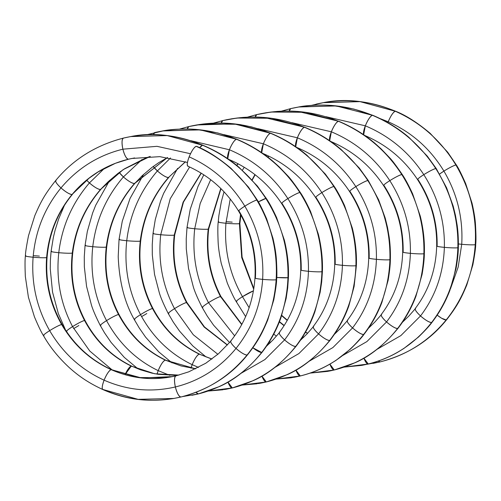 <?xml version="1.0" encoding="UTF-8"?>
<svg xmlns="http://www.w3.org/2000/svg" width="501" height="501" viewBox="0 0 501 501"><rect width="100%" height="100%" fill="white"/><g stroke="black" fill="none" stroke-linecap="round" stroke-linejoin="round"><path stroke-width="0.75" d="M240.862 215.048L239.885 223.471L239.422 223.665C236.867 223.934 232.37 223.803 225.92 223.252C224.053 249.498 229.571 273.972 242.471 296.673C237.342 299.999 235.445 301.671 236.779 301.69A10.859 1.159 -30.5 0 1 242.471 296.673A10.859 1.159 149.5 0 0 236.253 301.627A10.859 1.159 -30.5 0 1 242.471 296.673A10.859 1.159 -30.5 0 1 253.437 290.843A10.859 1.159 149.5 0 0 242.471 296.673L253.437 290.843L242.471 296.673C229.571 273.972 224.053 249.498 225.92 223.252C219.864 222.638 217.453 222.137 218.686 221.743L218.223 221.937C217.741 225.437 217.716 232.22 218.142 242.271C218.392 247.732 219.438 254.796 221.267 263.457L227.31 283.059C231.324 292.509 234.305 298.702 236.253 301.627L245.64 316.607M240.53 214.447L239.422 223.665L240.53 214.447L239.422 223.665L241.72 257.583L253.706 289.252L241.72 257.583L239.422 223.665L241.72 257.583L253.706 289.252M230.235 199.003L225.92 223.252C224.053 249.498 229.571 273.972 242.471 296.673A10.859 1.159 149.5 0 0 236.779 301.69C235.445 301.671 237.342 299.999 242.471 296.673A10.859 1.159 -30.5 0 1 253.437 290.843A10.859 1.159 149.5 0 0 242.471 296.673L249.116 307.702M244.219 167.246L242.409 170.246M225.92 223.252C219.864 222.638 217.453 222.137 218.686 221.743A10.859 0.808 -176 0 0 225.92 223.252A10.859 0.808 4 0 0 239.422 223.665C236.867 223.934 232.37 223.803 225.92 223.252M323.464 102.617L316.306 104.108L315.323 105.172L316.363 104.095C343.279 97.883 369.594 100.269 395.295 111.253L359.9 101.597L323.464 102.617L311.296 105.417M450.556 288.582L458.183 267.052L461.728 244.3A10.859 0.808 -176 0 1 458.396 243.937L461.728 244.3L458.183 267.052L450.556 288.582L458.183 267.052L461.728 244.3C463.168 218.129 457.231 193.73 443.911 171.104C430.259 148.684 411.697 132.245 388.231 121.781L380.109 118.593L388.231 121.781C390.799 115.731 393.153 112.224 395.295 111.253L360.131 101.628L323.132 102.674M458.396 243.937L461.728 244.3C463.168 218.129 457.231 193.73 443.911 171.104A10.859 1.159 149.5 0 0 439.602 174.054L443.911 171.104C449.441 167.71 453.43 165.668 455.885 164.979C441.03 140.562 420.834 122.657 395.295 111.253L395.752 111.297L395.295 111.253C420.834 122.657 441.03 140.562 455.885 164.979C441.03 140.562 420.834 122.657 395.295 111.253C393.153 112.224 390.799 115.731 388.231 121.781L380.109 118.593M439.602 174.054L443.911 171.104C457.231 193.73 463.168 218.129 461.728 244.3C468.178 244.845 472.681 244.983 475.23 244.707C476.82 216.2 470.37 189.629 455.885 164.979L456.405 165.042L447.706 152.223L430.152 133.316C417.54 122.72 406.073 115.38 395.752 111.297C369.97 101.002 346.022 98.083 323.915 102.536M455.885 164.979A10.859 1.159 -30.5 0 0 443.911 171.104C430.259 148.684 411.697 132.245 388.231 121.781A10.859 2.68 113.8 0 0 387.887 122.682L388.231 121.781C411.697 132.245 430.259 148.684 443.911 171.104C449.441 167.71 453.43 165.668 455.885 164.979L456.405 165.042C458.39 167.916 461.484 174.116 465.692 183.635L472.036 203.181C473.971 211.691 475.111 218.686 475.462 224.16C476.044 234.255 476.125 241.044 475.693 244.513L475.23 244.707C476.82 216.2 470.37 189.629 455.885 164.979C470.37 189.629 476.82 216.2 475.23 244.707L475.693 244.513C475.768 247.337 474.829 254.076 472.881 264.728L466.794 284.975C461.509 297.6 457.632 305.66 446.635 319.707L446.178 319.945C463.525 298.252 473.207 273.177 475.23 244.707C473.207 273.177 463.525 298.252 446.178 319.945C463.525 298.252 473.207 273.177 475.23 244.707C472.681 244.983 468.178 244.845 461.728 244.3A10.859 0.808 4 0 0 475.23 244.707M366.964 364.296L380.065 361.91L378.387 361.027L380.065 361.91C406.461 355.328 428.499 341.344 446.178 319.945L441.632 318.248L437.185 315.135L441.632 318.248L446.178 319.945L446.629 319.707C429.914 340.574 407.745 354.639 380.121 361.897L380.178 361.885M254.94 174.599L252.028 179.815M268.755 156.118L267.822 157.132M387.887 122.682L388.231 121.781A10.859 2.68 -66.2 0 1 395.295 111.253M307.539 333.322L305.447 332.282M287.211 320.452L281.637 315.655M253.813 288.563L242.089 257.119L239.885 223.471L239.422 223.665M380.065 361.91C406.461 355.328 428.499 341.344 446.178 319.945C428.499 341.344 406.461 355.328 380.065 361.91L366.976 364.296L380.065 361.91A10.859 3.181 76.5 0 1 378.387 361.027M182.665 396.56L198.34 393.924L196.066 392.296L198.34 393.924C223.809 387.505 244.926 373.677 261.679 352.447L252.848 347.763L261.679 352.447C278.105 330.917 286.866 305.998 287.962 277.698L276.721 277.479L287.962 277.698C288.626 249.354 281.255 222.939 265.843 198.452L258.378 201.903L265.843 198.452C250.068 174.198 228.951 156.456 202.485 145.215L202.93 145.259L202.485 145.215A10.859 2.68 113.8 0 0 199.68 147.726L202.485 145.215L199.68 147.726A10.859 2.68 -66.2 0 1 202.485 145.215A10.859 2.68 113.8 0 0 199.68 147.726A10.859 2.68 -66.2 0 1 202.485 145.215C228.951 156.456 250.068 174.198 265.843 198.452C250.068 174.198 228.951 156.456 202.485 145.215L167.102 135.564L130.673 136.573L123.496 138.069L130.673 136.573M258.378 201.903A10.859 1.159 -30.5 0 1 265.843 198.452C281.255 222.939 288.626 249.354 287.962 277.698C286.866 305.998 278.105 330.917 261.679 352.447C244.926 373.677 223.809 387.505 198.34 393.924L182.708 396.554L198.34 393.924C223.809 387.505 244.926 373.677 261.679 352.447C278.105 330.917 286.866 305.998 287.962 277.698C288.626 249.354 281.255 222.939 265.843 198.452L266.363 198.515L257.339 185.996L239.04 167.296C228.418 158.26 216.382 150.914 202.93 145.259C176.909 134.951 152.968 132.026 131.124 136.497L167.334 135.589L202.485 145.215C176.784 134.23 150.469 131.844 123.553 138.057L123.496 138.069C95.697 145.309 73.108 159.443 55.73 180.479L56.181 180.247C54.797 181.03 56.4 183.591 60.984 187.925C44.658 207.915 35.364 231.011 33.104 257.22C31.244 283.46 36.761 307.933 49.662 330.635C62.901 353.124 81.043 369.638 104.095 380.178C127.292 390.335 151.051 392.596 175.363 386.96C199.586 380.923 219.801 368.085 236.015 348.439C251.928 328.524 260.802 305.504 262.643 279.37C264.083 253.199 258.147 228.8 244.832 206.168C231.174 183.754 212.612 167.315 189.146 156.851C191.714 150.801 194.069 147.288 196.21 146.323L196.668 146.367C206.988 150.444 218.455 157.784 231.067 168.386L248.364 186.961L257.32 200.112L256.8 200.049C241.952 175.632 221.755 157.721 196.21 146.323A10.859 2.68 113.8 0 0 189.146 156.851A10.859 2.68 -66.2 0 1 196.21 146.323C221.755 157.721 241.952 175.632 256.8 200.049C241.952 175.632 221.755 157.721 196.21 146.323M150.256 156.4L145.772 157.997L124.705 168.693L118.148 173.277L108.366 181.55L100.501 189.491L123.19 169.601L150.212 156.4L123.19 169.601L100.501 189.491C98.102 189.372 94.413 187.18 89.422 182.915L104.59 168.211L89.422 182.915C72.169 203.068 61.955 226.327 58.774 252.698C55.987 279.101 60.583 303.738 72.564 326.602L89.779 351.038L112.149 369.926L89.779 351.038L72.564 326.602C67.435 329.927 65.531 331.599 66.865 331.618C65.531 331.599 67.435 329.927 72.564 326.602L89.779 351.038L112.149 369.926M150.212 156.4L123.19 169.601L100.501 189.491C84.682 207.865 75.275 229.07 72.282 253.105C69.727 253.381 65.224 253.243 58.774 252.698C52.724 252.078 50.313 251.577 51.547 251.183L51.083 251.377L50.388 260.313L50.244 268.774L52.549 292.164L58.329 313.557L65.612 330.184M104.59 168.211L89.422 182.915L86.648 180.166L89.422 182.915C72.169 203.068 61.955 226.327 58.774 252.698C52.724 252.078 50.313 251.577 51.547 251.183A10.859 0.808 -176 0 0 58.774 252.698C55.987 279.101 60.583 303.738 72.564 326.602C60.583 303.738 55.987 279.101 58.774 252.698C61.955 226.327 72.169 203.068 89.422 182.915A10.859 2.461 -140.6 0 1 86.648 180.166M163.652 130.774L154.709 132.571L153.431 134.663L154.759 132.565C182.602 126.183 209.838 128.406 236.466 139.234L200.588 129.884L163.652 130.774L146.505 134.8M241.175 373.226L264.923 359.555L284.587 339.885A10.859 2.461 -140.6 0 1 279.783 332.207C278.399 332.99 279.996 335.551 284.587 339.885L264.923 359.555L241.175 373.226L264.923 359.555L284.587 339.885C299.573 320.133 307.526 297.268 308.441 271.298C308.96 245.296 302.097 221.054 287.856 198.59C273.277 176.339 253.794 160.063 229.402 149.761L190.843 140.693L229.402 149.761C231.969 143.706 234.324 140.199 236.466 139.234L200.068 129.828L162.612 130.949L154.759 132.565A10.859 3.181 -103.5 0 0 153.431 134.663M266.444 346.279L272.92 339.997L279.783 332.207C278.399 332.99 279.996 335.551 284.587 339.885C299.573 320.133 307.526 297.268 308.441 271.298A10.859 0.808 -176 0 1 301.207 269.788C299.98 270.183 302.385 270.684 308.441 271.298C308.96 245.296 302.097 221.054 287.856 198.59A10.859 1.159 149.5 0 0 282.157 203.606C295.233 224.053 301.583 246.116 301.207 269.788C301.583 246.116 295.233 224.053 282.157 203.606C280.829 203.588 282.727 201.916 287.856 198.59C293.386 195.196 297.375 193.154 299.83 192.472C284.054 168.217 262.931 150.469 236.466 139.234L236.91 139.272L236.466 139.234C262.931 150.469 284.054 168.217 299.83 192.472C284.054 168.217 262.931 150.469 236.466 139.234C234.324 140.199 231.969 143.706 229.402 149.761L190.843 140.693M279.32 332.457C292.878 314.503 300.024 293.68 300.744 269.983L301.207 269.788C299.98 270.183 302.385 270.684 308.441 271.298C314.891 271.843 319.394 271.98 321.943 271.711C322.613 243.367 315.242 216.952 299.83 192.472L300.349 192.528C294.275 183.648 290.023 178.018 287.593 175.626L279.22 166.896L273.02 161.316C262.399 152.279 250.362 144.933 236.91 139.272L217.847 132.978L196.01 129.402C182.546 128.651 171.411 129.164 162.612 130.949M300.744 269.983C301.151 246.204 294.782 224.06 281.637 203.55L282.157 203.606C280.829 203.588 282.727 201.916 287.856 198.59C293.386 195.196 297.375 193.154 299.83 192.472L300.349 192.528C303.324 196.937 306.731 203.268 310.564 211.516L318.348 234.155C322.224 250.162 322.732 262.762 322.406 271.511L321.943 271.711C322.613 243.367 315.242 216.952 299.83 192.472C315.242 216.952 322.613 243.367 321.943 271.711L322.406 271.511L321.686 281.875L320.133 292.402L314.91 311.722C310.607 323.965 304.345 335.457 296.122 346.21L295.659 346.46C312.085 324.93 320.847 300.011 321.943 271.711C320.847 300.011 312.085 324.93 295.659 346.46C312.085 324.93 320.847 300.011 321.943 271.711C319.394 271.98 314.891 271.843 308.441 271.298C307.526 297.268 299.573 320.133 284.587 339.885C289.572 344.149 293.267 346.341 295.659 346.46L296.122 346.21C282.432 362.762 268.104 374.253 253.13 380.672L232.439 387.906M208.178 391.062L226.295 389.221L232.32 387.937L227.955 382.094L232.32 387.937C257.796 381.518 278.907 367.69 295.659 346.46C278.907 367.69 257.796 381.518 232.32 387.937C257.796 381.518 278.907 367.69 295.659 346.46C293.267 346.341 289.572 344.149 284.587 339.885A10.859 2.461 39.4 0 0 295.659 346.46M167.597 157.496L158.685 162.706L152.129 167.29L142.347 175.569L134.926 183.285L167.522 157.483L134.481 183.504C132.089 183.385 128.394 181.193 123.409 176.928L142.015 159.512L123.409 176.928C106.156 197.081 95.935 220.34 92.76 246.711C89.973 273.12 94.57 297.751 106.544 320.615C118.856 343.266 136.078 359.943 158.203 370.646L169.783 375.33L158.203 370.646L157.02 374.128L158.203 370.646L169.783 375.33M167.522 157.483L134.481 183.504C118.668 201.878 109.262 223.083 106.262 247.118C103.626 271.191 107.709 293.649 118.518 314.496C116.063 315.179 112.074 317.221 106.544 320.615C101.415 323.94 99.517 325.612 100.845 325.631C99.517 325.612 101.415 323.94 106.544 320.615C118.856 343.266 136.078 359.943 158.203 370.646C136.078 359.943 118.856 343.266 106.544 320.615C94.57 297.751 89.973 273.12 92.76 246.711C86.704 246.097 84.293 245.59 85.527 245.196L85.064 245.39L84.281 256.706L84.337 266.789L86.573 286.415L91.389 304.871C92.804 309.681 95.779 316.576 100.319 325.569L100.845 325.631A10.859 1.159 149.5 0 1 106.544 320.615A10.859 1.159 -30.5 0 1 118.518 314.496C129.634 335.144 145.215 350.356 165.267 360.119L195.672 368.83L165.267 360.119C163.126 361.089 160.771 364.596 158.203 370.646A10.859 2.68 113.8 0 0 157.02 374.128M142.015 159.512L123.409 176.928L119.225 172.476L123.409 176.928C106.156 197.081 95.935 220.34 92.76 246.711C86.704 246.097 84.293 245.59 85.527 245.196A10.859 0.808 -176 0 0 92.76 246.711C89.973 273.12 94.57 297.751 106.544 320.615C112.074 317.221 116.063 315.179 118.518 314.496C129.634 335.144 145.215 350.356 165.267 360.119C163.126 361.089 160.771 364.596 158.203 370.646A10.859 2.68 -66.2 0 1 165.267 360.119L195.672 368.83M203.268 123.979L188.689 126.59L187.361 128.995L188.745 126.578C216.589 120.196 243.824 122.419 270.452 133.247L237.399 124.261L203.268 123.979L188.745 126.578L179.521 129.114M275.155 367.239L298.903 353.568L318.567 333.898A10.859 2.461 -140.6 0 1 313.764 326.22C312.38 327.003 313.983 329.564 318.567 333.898L298.903 353.568L275.155 367.239L298.903 353.568L318.567 333.898C333.56 314.146 341.507 291.288 342.421 265.317C342.941 239.309 336.083 215.073 321.842 192.603C307.263 170.353 287.774 154.076 263.382 143.774L223.941 134.644L263.382 143.774C265.95 137.725 268.311 134.212 270.452 133.247L234.061 123.841L196.617 124.962L188.745 126.578A10.859 3.181 -103.5 0 0 187.361 128.995M300.425 340.292L306.906 334.01L313.764 326.22C312.38 327.003 313.983 329.564 318.567 333.898C333.56 314.146 341.507 291.288 342.421 265.317A10.859 0.808 -176 0 1 335.194 263.802C333.96 264.196 336.371 264.697 342.421 265.317C342.941 239.309 336.083 215.073 321.842 192.603A10.859 1.159 149.5 0 0 316.137 197.626C329.213 218.067 335.564 240.129 335.194 263.802C335.564 240.129 329.213 218.067 316.137 197.626C314.81 197.601 316.713 195.929 321.842 192.603C327.366 189.209 331.355 187.167 333.81 186.485C318.035 162.23 296.911 144.482 270.452 133.247L270.897 133.285L270.452 133.247C296.911 144.482 318.035 162.23 333.81 186.485C318.035 162.23 296.911 144.482 270.452 133.247C268.311 134.212 265.95 137.725 263.382 143.774L223.941 134.644M313.3 326.47C326.865 308.516 334.004 287.693 334.731 264.002L335.194 263.802C333.96 264.196 336.371 264.697 342.421 265.317C348.871 265.862 353.374 265.993 355.923 265.724C356.593 237.38 349.222 210.965 333.81 186.485L334.33 186.541L325.299 174.022L307 155.329C296.385 146.292 284.349 138.946 270.897 133.285L251.846 126.991L240.399 124.655L230.015 123.421L217.453 123.008L199.824 124.442M334.731 264.002C335.131 240.217 328.762 218.073 315.624 197.563L316.137 197.626C314.81 197.601 316.713 195.929 321.842 192.603C327.366 189.209 331.355 187.167 333.81 186.485L334.33 186.541C337.279 190.906 340.68 197.219 344.519 205.479L352.328 228.155C356.211 244.175 356.712 256.781 356.386 265.524L355.923 265.724C356.593 237.38 349.222 210.965 333.81 186.485C349.222 210.965 356.593 237.38 355.923 265.724L356.386 265.524L354.113 286.415L348.896 305.735C344.588 317.978 338.325 329.47 330.109 340.223L329.645 340.473C346.066 318.943 354.827 294.024 355.923 265.724C354.827 294.024 346.066 318.943 329.645 340.473C346.066 318.943 354.827 294.024 355.923 265.724C353.374 265.993 348.871 265.862 342.421 265.317C341.507 291.288 333.56 314.146 318.567 333.898C323.558 338.162 327.247 340.354 329.645 340.473L330.109 340.223C316.413 356.775 302.084 368.266 287.111 374.692L266.419 381.919M242.158 385.075L260.288 383.234L266.3 381.95L261.935 376.107L266.3 381.95C291.776 375.531 312.893 361.709 329.645 340.473C312.893 361.709 291.776 375.531 266.3 381.95C291.776 375.531 312.893 361.709 329.645 340.473C327.247 340.354 323.558 338.162 318.567 333.898A10.859 2.461 39.4 0 0 329.645 340.473M185.476 161.785L168.468 177.517C166.069 177.398 162.374 175.206 157.389 170.941L170.49 157.965L157.389 170.941C140.136 191.094 129.922 214.353 126.74 240.724C123.954 267.133 128.55 291.764 140.524 314.628C152.836 337.286 170.058 353.963 192.184 364.659L198.509 367.415L192.184 364.659L191 368.141L192.184 364.659L198.509 367.415M185.364 161.748L168.468 177.517C152.648 195.891 143.242 217.096 140.242 241.131C137.606 265.204 141.689 287.662 152.498 308.51C150.043 309.198 146.054 311.234 140.524 314.628C135.395 317.953 133.498 319.625 134.832 319.651C133.498 319.625 135.395 317.953 140.524 314.628C152.836 337.286 170.058 353.963 192.184 364.659C170.058 353.963 152.836 337.286 140.524 314.628C128.55 291.764 123.954 267.133 126.74 240.724C120.685 240.111 118.28 239.603 119.514 239.209L119.044 239.403L118.211 256.631C119.257 281.719 124.624 302.704 134.306 319.582L134.832 319.651A10.859 1.159 149.5 0 1 140.524 314.628A10.859 1.159 -30.5 0 1 152.498 308.51C163.614 329.157 179.195 344.369 199.254 354.132L211.848 359.092L199.254 354.132C197.112 355.103 194.757 358.61 192.184 364.659A10.859 2.68 113.8 0 0 191 368.141M170.49 157.965L157.389 170.941L153.206 166.489L157.389 170.941C140.136 191.094 129.922 214.353 126.74 240.724C120.685 240.111 118.28 239.603 119.514 239.209A10.859 0.808 -176 0 0 126.74 240.724C123.954 267.133 128.55 291.764 140.524 314.628C146.054 311.234 150.043 309.198 152.498 308.51C163.614 329.157 179.195 344.369 199.254 354.132C197.112 355.103 194.757 358.61 192.184 364.659A10.859 2.68 -66.2 0 1 199.254 354.132L211.848 359.092M237.267 117.992L222.676 120.603L221.342 123.008L222.726 120.591C250.569 114.209 277.805 116.439 304.433 127.26L271.392 118.274L237.267 117.992L222.726 120.591L213.507 123.127M309.136 361.252L332.883 347.581L352.554 327.911A10.859 2.461 -140.6 0 1 347.75 320.233C346.36 321.022 347.963 323.577 352.554 327.911L332.883 347.581L309.136 361.252L332.883 347.581L352.554 327.911C367.54 308.159 375.493 285.301 376.408 259.33C376.927 233.322 370.064 209.086 355.823 186.616C341.244 164.366 321.761 148.089 297.369 137.788L257.921 128.663L297.369 137.788C299.936 131.738 302.291 128.225 304.433 127.26L271.21 118.249L236.904 118.036M334.405 334.305L340.887 328.023L347.75 320.233C346.36 321.022 347.963 323.577 352.554 327.911C367.54 308.159 375.493 285.301 376.408 259.33A10.859 0.808 -176 0 1 369.174 257.815C367.941 258.209 370.352 258.71 376.408 259.33C376.927 233.322 370.064 209.086 355.823 186.616A10.859 1.159 149.5 0 0 350.124 191.639C363.194 212.086 369.55 234.142 369.174 257.815C369.55 234.142 363.194 212.086 350.124 191.639C348.796 191.614 350.694 189.942 355.823 186.616C361.353 183.222 365.342 181.187 367.797 180.498C352.015 156.243 330.898 138.495 304.433 127.26L304.877 127.298L304.433 127.26C330.898 138.495 352.015 156.243 367.797 180.498C352.015 156.243 330.898 138.495 304.433 127.26C302.291 128.225 299.936 131.738 297.369 137.788L257.921 128.663M347.281 320.483C360.845 302.529 367.991 281.706 368.711 258.015L369.174 257.815C367.941 258.209 370.352 258.71 376.408 259.33C382.858 259.875 387.361 260.013 389.91 259.737C390.573 231.393 383.202 204.984 367.797 180.498L368.31 180.554L359.286 168.035L340.981 149.342C330.366 140.305 318.329 132.959 304.877 127.298L264.04 117.434L251.483 117.027L243.117 117.409L231.506 118.818M368.711 258.015C369.112 234.236 362.743 212.086 349.604 191.582L350.124 191.639C348.796 191.614 350.694 189.942 355.823 186.616C361.353 183.222 365.342 181.187 367.797 180.498L368.31 180.554L378.637 199.799L385.219 218.073L387.542 227.579L389.177 237.13C389.653 240.555 390.617 248.001 390.373 259.537L389.91 259.737C390.573 231.393 383.202 204.984 367.797 180.498C383.202 204.984 390.573 231.393 389.91 259.737L390.373 259.537C390.335 264.779 389.578 271.742 388.1 280.435L381.919 302.36C377.503 313.964 371.56 324.592 364.089 334.236L363.626 334.486C380.052 312.956 388.814 288.044 389.91 259.737C388.814 288.044 380.052 312.956 363.626 334.486C380.052 312.956 388.814 288.044 389.91 259.737C387.361 260.013 382.858 259.875 376.408 259.33C375.493 285.301 367.54 308.159 352.554 327.911C357.539 332.176 361.227 334.367 363.626 334.486L364.089 334.236C361.96 337.342 357.432 342.271 350.512 349.015L335.889 360.444L329.959 364.102C320.615 369.469 310.745 373.414 300.343 375.95L300.4 375.938M276.126 379.094L296.091 376.896L300.287 375.963L295.922 370.12L300.287 375.963C325.763 369.544 346.874 355.723 363.626 334.486C346.874 355.723 325.763 369.544 300.287 375.963C325.763 369.544 346.874 355.723 363.626 334.486C361.227 334.367 357.539 332.176 352.554 327.911A10.859 2.461 39.4 0 0 363.626 334.486M201.264 173.208L183.472 202.122L174.692 234.956L174.223 235.151L183.109 202.166L201.095 173.102L183.109 202.166L174.223 235.151C171.674 235.42 167.171 235.282 160.721 234.737L170.227 198.753L189.629 167.002L170.227 198.753L160.721 234.737C157.934 261.146 162.531 285.783 174.511 308.647L193.273 334.737L217.872 354.288L193.273 334.737L174.511 308.647C169.382 311.966 167.478 313.639 168.812 313.664C167.478 313.639 169.382 311.966 174.511 308.647L193.273 334.737L217.872 354.288M189.629 167.002L170.227 198.753L160.721 234.737C154.671 234.124 152.26 233.616 153.494 233.222L153.03 233.416L152.248 244.726L152.304 254.809L154.54 274.435L159.349 292.891C160.758 297.694 163.739 304.595 168.286 313.595L168.812 313.664A10.859 1.159 149.5 0 1 174.511 308.647C162.531 285.783 157.934 261.146 160.721 234.737C154.671 234.124 152.26 233.616 153.494 233.222A10.859 0.808 -176 0 0 160.721 234.737C157.934 261.146 162.531 285.783 174.511 308.647A10.859 1.159 -30.5 0 1 186.478 302.523L204.082 326.984L227.297 345.051L204.082 326.984L186.478 302.523C184.024 303.211 180.034 305.253 174.511 308.647C180.034 305.253 184.024 303.211 186.478 302.523L204.082 326.984L227.297 345.051M271.26 112.005L256.656 114.616L255.328 117.027L256.712 114.604C284.549 108.229 311.785 110.452 338.413 121.273L305.385 112.293L271.26 112.005L261.102 113.639M343.116 355.272L366.87 341.601L386.534 321.93A10.859 2.461 -140.6 0 1 381.731 314.246C380.347 315.035 381.944 317.596 386.534 321.93L366.87 341.601L343.116 355.272L366.87 341.601L386.534 321.93C401.52 302.178 409.474 279.314 410.388 253.343C410.908 227.335 404.05 203.099 389.803 180.636C375.224 158.379 355.741 142.102 331.349 131.801L291.951 122.676L331.349 131.801C333.917 125.751 336.271 122.238 338.413 121.273L305.203 112.268L270.903 112.049M368.417 328.293L374.867 322.037L381.731 314.246C380.347 315.035 381.944 317.596 386.534 321.93C401.52 302.178 409.474 279.314 410.388 253.343A10.859 0.808 -176 0 1 403.155 251.828C401.927 252.222 404.338 252.729 410.388 253.343C410.908 227.335 404.05 203.099 389.803 180.636A10.859 1.159 149.5 0 0 384.104 185.652C397.18 206.099 403.53 228.155 403.155 251.828C403.53 228.155 397.18 206.099 384.104 185.652C382.777 185.633 384.674 183.955 389.803 180.636C395.333 177.241 399.322 175.2 401.777 174.511C386.002 150.256 364.878 132.514 338.413 121.273L338.858 121.311L338.413 121.273C364.878 132.514 386.002 150.256 401.777 174.511C386.002 150.256 364.878 132.514 338.413 121.273C336.271 122.238 333.917 125.751 331.349 131.801L291.951 122.676M381.267 314.503C394.826 296.542 401.971 275.719 402.691 252.028L403.155 251.828C401.927 252.222 404.338 252.729 410.388 253.343C416.838 253.888 421.341 254.026 423.89 253.75C424.56 225.406 417.189 198.997 401.777 174.511L402.297 174.567C396.222 165.693 391.97 160.057 389.54 157.665L381.167 148.935L374.967 143.355C364.346 134.324 352.309 126.978 338.858 121.311L298.032 111.454L285.476 111.04L277.109 111.422L265.511 112.831M402.691 252.028C403.098 228.249 396.729 206.105 383.584 185.595L384.104 185.652C382.777 185.633 384.674 183.955 389.803 180.636C395.333 177.241 399.322 175.2 401.777 174.511L402.297 174.567C405.171 178.782 408.609 185.182 412.611 193.787L420.289 216.156C424.178 232.201 424.679 244.814 424.353 253.55L423.89 253.75C424.56 225.406 417.189 198.997 401.777 174.511C417.189 198.997 424.56 225.406 423.89 253.75L424.353 253.55C424.322 258.792 423.564 265.755 422.08 274.448L415.899 296.373C411.484 307.977 405.541 318.605 398.07 328.249L397.606 328.499C414.033 306.969 422.794 282.057 423.89 253.75C422.794 282.057 414.033 306.969 397.606 328.499C414.033 306.969 422.794 282.057 423.89 253.75C421.341 254.026 416.838 253.888 410.388 253.343C409.474 279.314 401.52 302.178 386.534 321.93C391.519 326.189 395.214 328.38 397.606 328.499L398.07 328.249C384.38 344.807 370.051 356.292 355.077 362.718L334.386 369.951M310.094 373.107L330.084 370.909L334.267 369.976L329.902 364.133L334.267 369.976C359.743 363.563 380.854 349.736 397.606 328.499C380.854 349.736 359.743 363.563 334.267 369.976C359.743 363.563 380.854 349.736 397.606 328.499C395.214 328.38 391.519 326.189 386.534 321.93A10.859 2.461 39.4 0 0 397.606 328.499M220.985 188.67L208.673 228.97L208.209 229.164L220.766 188.457L208.209 229.164C205.654 229.433 201.151 229.295 194.701 228.75L200.212 203.425L210.683 179.69L200.212 203.425L194.701 228.75C191.921 255.159 196.511 279.796 208.491 302.66L234.662 335.87L208.491 302.66C203.362 305.986 201.465 307.658 202.792 307.677C201.465 307.658 203.362 305.986 208.491 302.66L234.662 335.87M210.683 179.69L200.212 203.425L194.701 228.75C188.652 228.137 186.24 227.629 187.474 227.241L187.011 227.435L186.234 238.739L186.284 248.822L188.52 268.448L193.33 286.898C194.739 291.695 197.72 298.602 202.266 307.608L202.792 307.677A10.859 1.159 149.5 0 1 208.491 302.66C196.511 279.796 191.921 255.159 194.701 228.75C188.652 228.137 186.24 227.629 187.474 227.241A10.859 0.808 -176 0 0 194.701 228.75C191.921 255.159 196.511 279.796 208.491 302.66A10.859 1.159 -30.5 0 1 220.465 296.536L241.707 324.61L220.465 296.536C218.01 297.225 214.015 299.266 208.491 302.66C214.015 299.266 218.01 297.225 220.465 296.536L241.707 324.61M299.648 106.819L290.636 108.629L289.309 111.04L290.693 108.617C318.536 102.242 345.771 104.465 372.4 115.286L336.553 105.949L299.648 106.819L290.693 108.617L298.615 106.995C307.414 105.21 318.548 104.703 332.013 105.467L353.844 109.049L372.844 115.324L336.033 105.886L298.615 106.995M377.096 349.285L400.85 335.614L420.514 315.943A10.859 2.461 -140.6 0 1 415.711 308.259C414.327 309.048 415.93 311.609 420.514 315.943L400.85 335.614L377.096 349.285L400.85 335.614L420.514 315.943C435.507 296.191 443.454 273.327 444.368 247.356C444.894 221.348 438.031 197.112 423.79 174.649C409.211 152.392 389.722 136.115 365.329 125.814L325.932 116.689L365.329 125.814C367.903 119.764 370.258 116.257 372.4 115.286L372.844 115.324C386.296 120.985 398.333 128.337 408.948 137.368L427.247 156.068L436.277 168.586L435.757 168.524C419.982 144.269 398.859 126.528 372.4 115.286C398.859 126.528 419.982 144.269 435.757 168.524C419.982 144.269 398.859 126.528 372.4 115.286C370.258 116.257 367.903 119.764 365.329 125.814L325.932 116.689M402.403 322.306L408.854 316.05L415.711 308.259C414.327 309.048 415.93 311.609 420.514 315.943C435.507 296.191 443.454 273.327 444.368 247.356C438.319 246.742 435.908 246.235 437.141 245.841C435.908 246.235 438.319 246.742 444.368 247.356A10.859 0.808 -176 0 1 437.141 245.841L436.678 246.041C437.079 222.262 430.71 200.118 417.571 179.608L418.084 179.665C416.757 179.646 418.661 177.974 423.79 174.649A10.859 1.159 149.5 0 0 418.084 179.665C431.161 200.112 437.511 222.168 437.141 245.841C437.511 222.168 431.161 200.112 418.084 179.665C416.757 179.646 418.661 177.974 423.79 174.649C429.313 171.254 433.309 169.213 435.757 168.524L436.277 168.586L446.598 187.812L453.18 206.086L455.509 215.599L457.144 225.156C457.62 228.588 458.578 236.027 458.34 247.569L457.87 247.763C458.54 219.425 451.169 193.01 435.757 168.524C451.169 193.01 458.54 219.425 457.87 247.763C458.54 219.425 451.169 193.01 435.757 168.524C433.309 169.213 429.313 171.254 423.79 174.649C409.211 152.392 389.722 136.115 365.329 125.814C389.722 136.115 409.211 152.392 423.79 174.649C438.031 197.112 444.894 221.348 444.368 247.356C450.825 247.901 455.321 248.039 457.87 247.763L458.34 247.569C458.302 252.805 457.545 259.769 456.06 268.461L449.885 290.386C445.47 301.99 439.527 312.618 432.056 322.268L431.593 322.512C448.013 300.982 456.774 276.07 457.87 247.763C456.774 276.07 448.013 300.982 431.593 322.512C448.013 300.982 456.774 276.07 457.87 247.763C455.321 248.039 450.825 247.901 444.368 247.356C444.894 221.348 438.031 197.112 423.79 174.649A10.859 1.159 -30.5 0 1 435.757 168.524M457.889 247.3A10.859 0.808 -176 0 1 457.87 247.763A10.859 0.808 4 0 1 444.368 247.356C443.454 273.327 435.507 296.191 420.514 315.943C425.506 320.202 429.194 322.393 431.593 322.512L432.05 322.268C429.921 325.368 425.399 330.297 418.479 337.041L403.856 348.477L397.926 352.128C388.582 357.495 378.712 361.446 368.31 363.976L368.367 363.964M344.106 367.12L362.273 365.267L368.248 363.989L363.883 358.152L368.248 363.989C393.723 357.576 414.841 343.749 431.593 322.512C414.841 343.749 393.723 357.576 368.248 363.989C393.723 357.576 414.841 343.749 431.593 322.512C429.194 322.393 425.506 320.202 420.514 315.943A10.859 2.461 39.4 0 0 431.593 322.512M276.383 336.102L273.746 334.111M101.096 188.814A10.859 2.461 39.4 0 1 100.501 189.491C98.102 189.372 94.413 187.18 89.422 182.915A10.859 2.461 39.4 0 0 100.501 189.491C84.682 207.865 75.275 229.07 72.282 253.105C75.275 229.07 84.682 207.865 100.501 189.491L100.939 189.265C85.126 207.614 75.726 228.832 72.745 252.911L72.282 253.105C69.639 277.178 73.728 299.636 84.531 320.477C95.647 341.131 111.235 356.336 131.287 366.106L154.652 373.765L178.907 375.092L154.652 373.765L131.287 366.106L125.068 374.623A10.859 2.68 -66.2 0 1 131.287 366.106L125.068 374.623M72.282 253.105C69.727 253.381 65.224 253.243 58.774 252.698A10.859 0.808 4 0 0 72.282 253.105C69.639 277.178 73.728 299.636 84.531 320.477C73.728 299.636 69.639 277.178 72.282 253.105L72.745 252.911C70.071 277.078 74.179 299.623 85.057 320.546L84.531 320.477C82.083 321.166 78.087 323.208 72.564 326.602A10.859 1.159 149.5 0 0 66.37 331.324M178.945 375.086L175.056 375.299L158.141 374.303L151.953 373.145L140.48 369.801L131.763 366.156C111.748 356.424 96.179 341.225 85.057 320.546L84.531 320.477C82.083 321.166 78.087 323.208 72.564 326.602A10.859 1.159 -30.5 0 1 84.531 320.477C95.647 341.131 111.235 356.336 131.287 366.106L154.652 373.765L178.907 375.092M227.736 158.692L229.402 149.761A10.859 2.68 113.8 0 0 227.736 158.692L229.402 149.761C253.794 160.063 273.277 176.339 287.856 198.59C273.277 176.339 253.794 160.063 229.402 149.761A10.859 2.68 -66.2 0 1 236.466 139.234M135.082 182.827A10.859 2.461 39.4 0 1 134.481 183.504C132.089 183.385 128.394 181.193 123.409 176.928A10.859 2.461 39.4 0 0 134.481 183.504C118.668 201.878 109.262 223.083 106.262 247.118C109.262 223.083 118.668 201.878 134.481 183.504L134.926 183.285C119.106 201.627 109.706 222.845 106.726 246.924L106.262 247.118C103.707 247.394 99.211 247.256 92.76 246.711C95.935 220.34 106.156 197.081 123.409 176.928A10.859 2.461 -140.6 0 1 119.225 172.476M106.262 247.118C103.707 247.394 99.211 247.256 92.76 246.711A10.859 0.808 4 0 0 106.262 247.118C103.626 271.191 107.709 293.649 118.518 314.496C107.709 293.649 103.626 271.191 106.262 247.118L106.726 246.924C104.051 271.091 108.16 293.636 119.044 314.559L118.518 314.496A10.859 1.159 -30.5 0 1 118.818 315.066M261.716 152.711L263.382 143.774A10.859 2.68 113.8 0 0 261.716 152.711L263.382 143.774C287.774 154.076 307.263 170.353 321.842 192.603C307.263 170.353 287.774 154.076 263.382 143.774A10.859 2.68 -66.2 0 1 270.452 133.247M168.468 177.517C166.069 177.398 162.374 175.206 157.389 170.941A10.859 2.461 39.4 0 0 168.468 177.517C152.648 195.891 143.242 217.096 140.242 241.131C143.242 217.096 152.648 195.891 168.468 177.517L168.906 177.298C153.093 195.647 143.693 216.858 140.706 240.937L140.242 241.131C137.694 241.407 133.191 241.269 126.74 240.724C129.922 214.353 140.136 191.094 157.389 170.941A10.859 2.461 -140.6 0 1 153.206 166.489M140.242 241.131C137.694 241.407 133.191 241.269 126.74 240.724A10.859 0.808 4 0 0 140.242 241.131C137.606 265.204 141.689 287.662 152.498 308.51C141.689 287.662 137.606 265.204 140.242 241.131L140.706 240.937C138.038 265.104 142.14 287.649 153.024 308.578L152.498 308.51L153.024 308.578C164.14 329.251 179.715 344.456 199.73 354.182L199.254 354.132C179.195 344.369 163.614 329.157 152.498 308.51M295.703 146.724L297.369 137.788A10.859 2.68 113.8 0 0 295.703 146.724L297.369 137.788C321.761 148.089 341.244 164.366 355.823 186.616C341.244 164.366 321.761 148.089 297.369 137.788A10.859 2.68 -66.2 0 1 304.433 127.26M201.095 173.102L183.109 202.166L174.223 235.151C171.586 259.217 175.669 281.675 186.478 302.523C175.669 281.675 171.586 259.217 174.223 235.151C171.674 235.42 167.171 235.282 160.721 234.737A10.859 0.808 4 0 0 174.223 235.151C171.586 259.217 175.669 281.675 186.478 302.523A10.859 1.159 -30.5 0 1 186.785 303.092M329.683 140.737L331.349 131.801A10.859 2.68 113.8 0 0 329.683 140.737L331.349 131.801C355.741 142.102 375.224 158.379 389.803 180.636C375.224 158.379 355.741 142.102 331.349 131.801A10.859 2.68 -66.2 0 1 338.413 121.273M268.693 342.853L269.676 343.291M220.766 188.457L208.209 229.164C205.567 253.23 209.656 275.694 220.465 296.536C209.656 275.694 205.567 253.23 208.209 229.164C205.654 229.433 201.151 229.295 194.701 228.75A10.859 0.808 4 0 0 208.209 229.164C205.567 253.23 209.656 275.694 220.465 296.536A10.859 1.159 -30.5 0 1 220.766 297.112M238.038 163.752L236.635 165.311M363.663 134.75L365.329 125.814A10.859 2.68 113.8 0 0 363.663 134.75L365.329 125.814A10.859 2.68 -66.2 0 1 372.4 115.286M302.679 336.866L303.656 337.305M284.054 325.706L279.351 321.911M195.741 368.799L181.055 365.93L165.267 360.119C145.215 350.356 129.634 335.144 118.518 314.496L119.044 314.559C130.16 335.238 145.728 350.443 165.75 360.169L165.267 360.119A10.859 2.68 -66.2 0 1 166.094 360.507M211.948 359.017L199.254 354.132M174.223 235.151L174.692 234.956C172.018 259.117 176.127 281.668 187.005 302.591L186.478 302.523L187.005 302.591L204.464 326.921L227.429 344.907M208.209 229.164L208.673 228.97C205.999 253.137 210.107 275.682 220.991 296.605L220.465 296.536L220.991 296.605L241.851 324.341M238.2 163.84L236.766 165.418A10.859 2.461 39.4 0 0 237.029 164.867M276.721 277.479A10.859 0.808 4 0 0 287.962 277.698L288.426 277.498C288.751 268.749 288.244 256.149 284.368 240.148L276.608 217.572C272.582 208.948 269.169 202.598 266.363 198.515L265.843 198.452A10.859 1.159 149.5 0 1 266.188 198.985M252.848 347.763A10.859 2.461 39.4 0 0 261.679 352.447L262.142 352.197C270.365 341.444 276.627 329.946 280.929 317.709L286.152 298.389L287.699 287.862L288.426 277.498L287.962 277.698M196.066 392.296A10.859 3.181 76.5 0 0 198.34 393.924L198.452 393.892M261.679 352.447L262.142 352.197C248.452 368.749 234.117 380.234 219.144 386.659L198.34 393.924M226.045 389.271L232.376 387.924L208.209 391.049L223.008 389.778M260.038 383.284L266.363 381.937L242.196 385.062L257 383.791M227.11 119.626L222.726 120.591A10.859 3.181 -103.5 0 0 221.342 123.008M300.287 375.963L276.176 379.082L290.918 377.817L300.287 375.963A10.859 3.181 76.5 0 1 295.922 370.12M334.267 369.976L310.144 373.095L327.566 371.385L334.267 369.976A10.859 3.181 76.5 0 1 329.902 364.133M368.248 363.989L344.143 367.108L361.559 365.398L368.248 363.989A10.859 3.181 76.5 0 1 363.883 358.152M134.6 157.934L128.563 159.186L115.462 163.27L98.127 171.912L89.053 178.237L72.063 194.501C87.23 176.534 106.043 164.766 128.506 159.199L128.506 159.199C126.459 158.861 124.586 155.523 122.889 149.179C121.599 142.772 121.818 139.065 123.553 138.057C121.818 139.065 121.599 142.772 122.889 149.179C124.586 155.523 126.459 158.861 128.506 159.199C106.043 164.766 87.23 176.534 72.063 194.501C57.164 212.712 48.685 233.754 46.612 257.627C44.896 281.537 49.906 303.831 61.636 324.51C73.672 345.001 90.18 360.05 111.159 369.65C109.018 370.615 106.663 374.128 104.095 380.178C127.292 390.335 151.051 392.596 175.363 386.96A10.859 3.181 -103.5 0 1 176.026 375.838C174.292 376.846 174.072 380.553 175.363 386.96C199.586 380.923 219.801 368.085 236.015 348.439A10.859 2.461 -140.6 0 1 231.218 340.761C229.827 341.544 231.431 344.106 236.015 348.439C251.928 328.524 260.802 305.504 262.643 279.37C256.587 278.75 254.182 278.249 255.41 277.855C254.182 278.249 256.587 278.75 262.643 279.37A10.859 0.808 -176 0 1 255.41 277.855L254.946 278.049C256.274 254.113 250.832 231.806 238.608 211.128L239.134 211.19C237.8 211.165 239.703 209.493 244.832 206.168A10.859 1.159 149.5 0 0 239.134 211.19C251.283 231.794 256.706 254.02 255.41 277.855C256.706 254.02 251.283 231.794 239.134 211.19C237.8 211.165 239.703 209.493 244.832 206.168C250.356 202.773 254.345 200.738 256.8 200.049L257.326 200.112C259.324 203.018 262.424 209.224 266.62 218.73L272.957 238.276C274.886 246.768 276.026 253.75 276.377 259.23C276.959 269.325 277.04 276.114 276.608 279.577L276.145 279.777C277.736 251.27 271.291 224.698 256.8 200.049C271.291 224.698 277.736 251.27 276.145 279.777C277.736 251.27 271.291 224.698 256.8 200.049C254.345 200.738 250.356 202.773 244.832 206.168C231.174 183.754 212.612 167.315 189.146 156.851C212.612 167.315 231.174 183.754 244.832 206.168C258.147 228.8 264.083 253.199 262.643 279.37C269.093 279.915 273.596 280.046 276.145 279.777L276.608 279.577C276.684 282.407 275.744 289.146 273.796 299.798L267.716 320.045C262.424 332.67 258.547 340.73 247.55 354.777L247.093 355.015C264.44 333.322 274.122 308.24 276.145 279.777C274.122 308.24 264.44 333.322 247.093 355.015C264.44 333.322 274.122 308.24 276.145 279.777C273.596 280.046 269.093 279.915 262.643 279.37C264.083 253.199 258.147 228.8 244.832 206.168A10.859 1.159 -30.5 0 1 256.8 200.049A10.859 1.159 149.5 0 1 257.126 200.594M188.351 166.276A10.859 2.68 -66.2 0 1 189.146 156.851C186.973 162.831 186.71 165.969 188.351 166.276A10.859 2.68 -66.2 0 1 189.146 156.851M72.063 194.501C69.664 194.382 65.969 192.19 60.984 187.925A10.859 2.461 39.4 0 0 72.063 194.501C57.164 212.712 48.685 233.754 46.612 257.627L47.075 257.433L46.612 257.627C48.685 233.754 57.164 212.712 72.063 194.501C69.664 194.382 65.969 192.19 60.984 187.925C77.617 168.211 98.252 155.291 122.889 149.179L156.957 146.323L190.518 153.738L156.957 146.323L122.889 149.179C98.252 155.291 77.617 168.211 60.984 187.925C77.617 168.211 98.252 155.291 122.889 149.179A10.859 3.181 76.5 0 0 128.506 159.199C106.043 164.766 87.23 176.534 72.063 194.501L72.507 194.269C57.615 212.455 49.136 233.51 47.075 257.433C45.328 281.443 50.357 303.819 62.155 324.579C74.254 345.133 90.744 360.175 111.623 369.694L138.37 377.566L166.489 377.648L176.026 375.838L188.808 371.811L205.779 363.238L218.436 353.794L231.218 340.761C229.827 341.544 231.431 344.106 236.015 348.439C241.006 352.704 244.695 354.896 247.093 355.015L247.544 354.777C230.829 375.644 208.66 389.709 181.036 396.967L181.093 396.949M170.058 377.084L140.405 377.798L111.159 369.65C90.18 360.05 73.672 345.001 61.636 324.51C49.906 303.831 44.896 281.537 46.612 257.627C44.896 281.537 49.906 303.831 61.636 324.51L62.155 324.579L61.636 324.51C73.672 345.001 90.18 360.05 111.159 369.65C132.27 378.906 153.895 380.973 176.026 375.838C174.292 376.846 174.072 380.553 175.363 386.96C177.06 393.298 178.932 396.642 180.98 396.98C207.376 390.398 229.414 376.414 247.093 355.015C229.414 376.414 207.376 390.398 180.98 396.98C207.376 390.398 229.414 376.414 247.093 355.015C244.695 354.896 241.006 352.704 236.015 348.439C219.801 368.085 199.586 380.923 175.363 386.96C177.06 393.298 178.932 396.642 180.98 396.98L180.98 396.98C154.477 403.117 128.588 400.662 103.3 389.603L138.113 399.353L173.979 398.439L180.98 396.98L173.534 398.52C153.563 401.652 130.166 401.627 102.837 389.553L103.3 389.603C101.659 389.296 101.922 386.158 104.095 380.178C101.922 386.158 101.659 389.296 103.3 389.603A10.859 2.68 113.8 0 1 104.095 380.178C81.043 369.638 62.901 353.124 49.662 330.635C44.533 333.96 42.635 335.632 43.963 335.651C42.635 335.632 44.533 333.96 49.662 330.635C62.901 353.124 81.043 369.638 104.095 380.178A10.859 2.68 -66.2 0 1 111.159 369.65C109.018 370.615 106.663 374.128 104.095 380.178C127.292 390.335 151.051 392.596 175.363 386.96A10.859 3.181 76.5 0 0 180.98 396.98M46.612 257.627C44.057 257.902 39.554 257.764 33.104 257.22C35.364 231.011 44.658 207.915 60.984 187.925C44.658 207.915 35.364 231.011 33.104 257.22A10.859 0.808 4 0 0 46.612 257.627C44.057 257.902 39.554 257.764 33.104 257.22C27.054 256.6 24.643 256.099 25.877 255.704L25.413 255.898C24.925 259.299 24.906 266.181 25.351 276.546L28.419 297.256L34.437 316.857C38.489 326.42 41.489 332.664 43.443 335.589L43.963 335.651A10.859 1.159 149.5 0 1 49.662 330.635C36.761 307.933 31.244 283.46 33.104 257.22C27.054 256.6 24.643 256.099 25.877 255.704A10.859 0.808 -176 0 0 33.104 257.22C31.244 283.46 36.761 307.933 49.662 330.635A10.859 1.159 -30.5 0 1 61.636 324.51C59.181 325.199 55.191 327.241 49.662 330.635C55.191 327.241 59.181 325.199 61.636 324.51A10.859 1.159 -30.5 0 1 61.955 325.068M60.984 187.925C56.4 183.591 54.797 181.03 56.181 180.247A10.859 2.461 -140.6 0 0 60.984 187.925M166.489 377.648L175.914 375.869M131.995 158.429L128.506 159.199L131.794 158.466L159.838 156.644L187.455 162.474M111.159 369.65L141.507 377.967L172.701 376.577M128.563 159.186L128.613 159.174A10.859 3.181 76.5 0 1 128.506 159.199L132.02 158.422M130.379 136.629L131.124 136.497M315.323 105.172A10.859 3.181 -103.5 0 1 316.363 104.095M437.185 315.135A10.859 2.461 39.4 0 0 446.178 319.945M232.188 222.15A10.859 0.808 4 0 0 226.045 221.718M299.83 192.472A10.859 1.159 -30.5 0 0 287.856 198.59C302.097 221.054 308.96 245.296 308.441 271.298A10.859 0.808 4 0 0 321.943 271.711M333.81 186.485A10.859 1.159 -30.5 0 0 321.842 192.603C336.083 215.073 342.941 239.309 342.421 265.317A10.859 0.808 4 0 0 355.923 265.724M368.135 181.03A10.859 1.159 149.5 0 0 367.797 180.498A10.859 1.159 -30.5 0 0 355.823 186.616C370.064 209.086 376.927 233.322 376.408 259.33A10.859 0.808 4 0 0 389.91 259.737A10.859 0.808 -176 0 0 389.922 259.274M402.115 175.043A10.859 1.159 149.5 0 0 401.777 174.511A10.859 1.159 -30.5 0 0 389.803 180.636C404.05 203.099 410.908 227.335 410.388 253.343A10.859 0.808 4 0 0 423.89 253.75M132.107 366.494A10.859 2.68 -66.2 0 0 131.287 366.106C111.235 356.336 95.647 341.131 84.531 320.477A10.859 1.159 -30.5 0 1 84.838 321.053M227.955 382.094A10.859 3.181 76.5 0 0 232.32 387.937M261.935 376.107A10.859 3.181 76.5 0 0 266.3 381.95M255.328 117.027A10.859 3.181 -103.5 0 1 256.712 114.604M289.309 111.04A10.859 3.181 -103.5 0 1 290.693 108.617M78.839 325.5A10.859 1.159 -30.5 0 1 73.628 328.562M146.799 313.526A10.859 1.159 -30.5 0 1 141.589 316.588M276.145 279.777A10.859 0.808 4 0 1 262.643 279.37C260.802 305.504 251.928 328.524 236.015 348.439A10.859 2.461 39.4 0 0 247.093 355.015M123.553 138.057A10.859 3.181 -103.5 0 0 122.889 149.179L156.957 146.323L190.518 153.738M39.379 256.111A10.859 0.808 4 0 0 33.235 255.679M224.022 191.789L221.348 201.665L218.874 215.593L218.223 221.937M255.159 174.768L252.235 180.047M268.918 156.199L267.966 157.239M307.658 333.196L305.535 332.125M287.336 320.227L281.744 315.354M373.063 363.375L380.121 361.897M64.441 205.322L58.617 219.05L55.11 230.184L53.35 237.436L51.083 251.377M100.319 325.569L104.484 332.758L111.122 342.459L124.273 357.363L138.013 368.868M109.675 180.329L95.666 205.322L92.604 213.063L87.331 231.449L85.064 245.39M134.306 319.582L139.322 328.124L145.584 337.117L158.823 351.927L172.05 362.906M143.643 174.354L130.047 198.427L122.282 221.21L119.044 239.403M168.286 313.595L173.302 322.137L179.571 331.13L192.81 345.94L206.03 356.919M177.642 168.361L163.633 193.348L160.57 201.089L155.297 219.476L153.03 233.416M256.656 114.616L247.475 117.14M202.272 307.608L207.289 316.15L213.551 325.143L229.527 342.49M203.801 174.811L198.014 186.453L190.242 209.236L187.011 227.435M290.636 108.629L281.462 111.153M270.584 342.402L269.5 341.557M281.637 203.55C268.204 183.234 250.375 168.43 228.162 159.143M315.624 197.563C302.184 177.248 284.361 162.443 262.148 153.156M349.604 191.582C336.165 171.261 318.342 156.462 296.129 147.175M383.584 185.595C370.151 165.274 352.322 150.475 330.109 141.188M417.571 179.608C404.132 159.293 386.309 144.488 364.095 135.201M415.248 308.516C428.812 290.555 435.951 269.732 436.678 246.041M268.78 342.722L269.788 343.179M302.761 336.735L303.775 337.192M284.186 325.493L279.458 321.642M191.902 395.283L198.396 393.911M224.517 389.534L232.376 387.924M258.51 383.547L266.363 381.937M293.88 377.322L300.343 375.95M329.088 371.103L334.324 369.963M361.559 365.398L368.31 363.976M238.608 211.128C226.095 190.643 209.193 175.676 187.894 166.232M43.443 335.589C49.849 346.924 58.492 357.62 69.37 367.69C77.605 375.055 87.024 382.219 102.837 389.553M55.73 180.479C44.007 195.171 40.186 203.212 34.788 215.699L28.532 235.627C26.421 246.31 25.376 253.068 25.413 255.898M230.761 340.999C245.239 322.882 253.306 301.896 254.946 278.049M173.979 398.439L181.036 396.967"/></g></svg>
